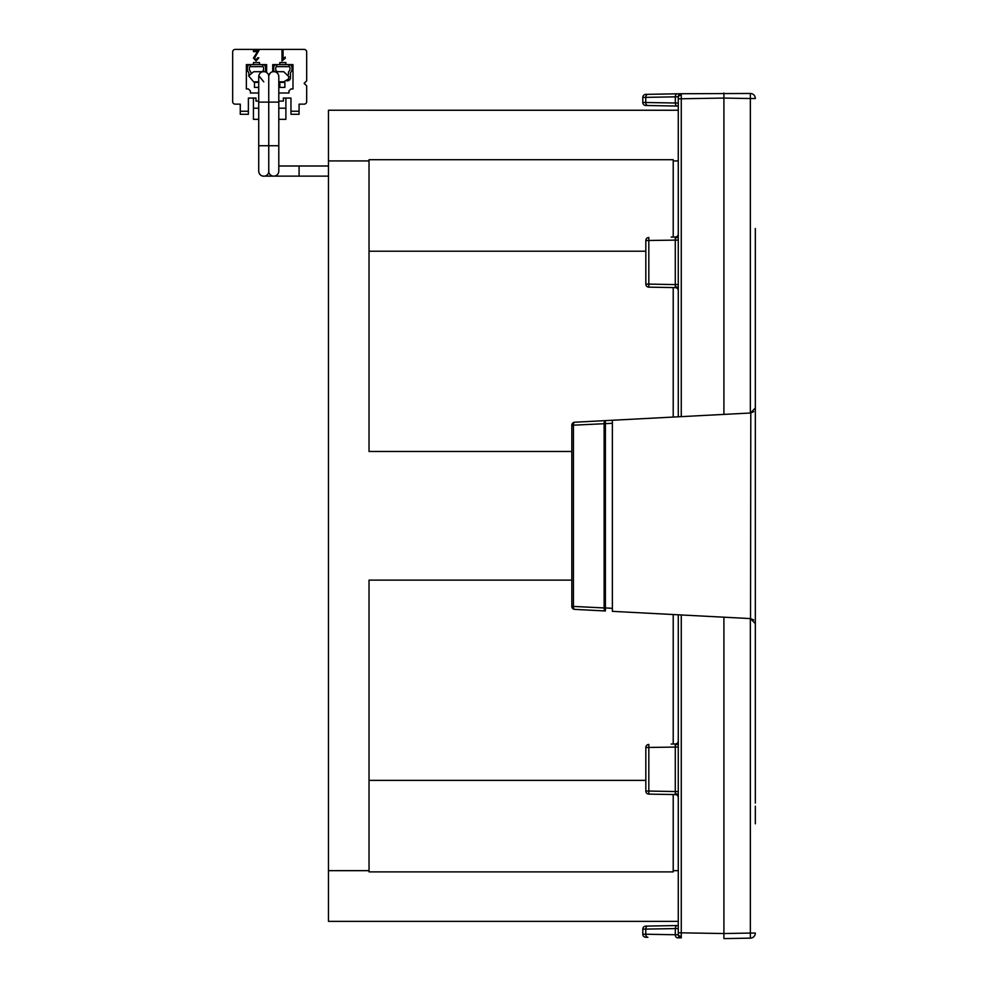 <?xml version="1.0" encoding="UTF-8"?>
<svg xmlns="http://www.w3.org/2000/svg" width="988" height="988" viewBox="0 0 988 988"><rect width="100%" height="100%" fill="white"/><g stroke="black" fill="none" stroke-linecap="round" stroke-linejoin="round"><path stroke-width="1.48" d="M678.274 284.581L675.286 284.581L675.286 237.021A3.038 3.038 0 0 0 678.274 233.983M675.31 286.73L675.286 284.581L648.82 284.112L648.82 287.15L675.286 287.619L675.31 286.73A3.038 2.149 180 0 1 678.274 288.879M678.274 791.536L675.286 791.536L675.286 743.976A3.038 3.038 0 0 0 678.274 740.938M675.31 793.685L675.286 791.536L648.82 791.067L648.82 794.105L675.286 794.574L675.31 793.685A3.038 2.149 180 0 1 678.274 795.834M681.263 614.956L723.908 617.191L723.908 933.537L678.274 932.783L678.274 614.795L681.263 614.956L681.263 937.859A3.038 3.038 0 0 1 678.274 934.809L678.274 932.783L678.274 934.809L675.31 934.747L675.31 928.584L645.757 929.103L645.757 934.228L675.31 934.747A3.038 2.149 -89 0 0 677.41 937.785L681.263 937.859M678.274 106.062L645.782 105.494A3.038 3.038 0 0 1 642.793 102.456L642.793 97.404A3.038 3.038 0 0 1 645.782 94.366L681.263 93.737L645.782 94.366L681.263 93.737L681.263 416.64L678.274 416.8L678.274 96.787L678.274 98.812L723.908 98.071L723.908 414.404L681.263 416.64M678.274 925.534L647.856 926.065A3.038 2.149 -91 0 0 645.757 929.103L642.793 929.14A3.038 3.038 0 0 1 645.782 926.102L678.274 925.534M645.782 937.242A3.038 3.038 0 0 1 642.793 934.191L645.757 934.228A3.038 2.149 -89 0 0 647.856 937.279L645.782 937.242A3.038 3.038 0 0 1 642.793 934.191L642.793 929.14A3.038 3.038 0 0 1 645.782 926.102M571.817 606.336L604.125 607.941A3.038 1.433 93 0 0 605.397 610.979L574.695 609.374A3.038 3.038 0 0 1 571.817 606.336L571.817 425.26A3.038 3.038 0 0 1 574.695 422.222L612.375 420.258L574.695 422.222A3.038 1.433 87 0 0 573.435 425.26L573.435 606.336A3.038 1.433 93 0 0 574.695 609.374M678.274 614.795L612.375 611.35L612.375 608.312L612.375 611.35M755.338 333.166L755.338 300.858M755.338 292.164L755.338 291.102M755.338 228.475L755.338 803.12M755.338 740.506L755.338 739.432M755.338 734.059L755.338 729.589M755.338 823.794L755.338 806.146M755.338 369.92L755.338 363.695M755.338 661.676L755.338 543.758M755.338 541.152L755.338 652.438M755.338 487.837L755.338 490.456M723.908 617.191L750.534 618.587L753.696 619.921M755.338 623.65L750.534 618.587L750.794 412.996L723.908 414.404M678.274 416.8L612.375 420.258L612.375 608.312L605.397 607.941L605.397 610.979M645.782 94.366A3.038 3.038 0 0 0 642.793 97.404L645.757 97.367A3.038 2.149 -91 0 1 647.856 94.329L677.41 93.811A3.038 2.149 -91 0 0 675.31 96.849L645.757 97.367L645.757 102.493L675.31 103.011L675.31 96.849L678.274 96.787A3.038 3.038 0 0 1 681.263 93.737L750.349 93.465A5.064 5.064 0 0 1 755.338 98.528L750.349 98.528L750.349 93.465M750.349 938.143L750.349 933.067L755.338 933.067A5.064 5.064 0 0 1 750.349 938.143L723.908 938.6L723.908 933.537L750.349 933.067L750.349 618.574M753.696 411.675L750.534 413.009L755.338 407.945M574.695 422.222A3.038 3.038 0 0 0 571.817 425.26L605.397 423.654L605.397 607.941L604.125 607.941L604.125 423.654A3.038 1.433 87 0 1 605.397 420.616L605.397 423.654L612.375 423.296L612.375 420.258M671.185 744.05L675.286 743.976M671.185 237.095L675.286 237.021M645.831 284.112L645.831 240.529A3.038 3.038 0 0 1 648.82 237.491L648.82 284.112L645.831 284.112A3.038 3.038 0 0 0 648.82 287.15M645.831 791.067L645.831 747.484A3.038 3.038 0 0 1 648.82 744.446L648.82 791.067L645.831 791.067A3.038 3.038 0 0 0 648.82 794.105M750.349 413.021L750.349 98.528L723.908 98.071L723.908 92.996M678.274 747.027L645.831 747.484M678.274 797.612A3.038 3.038 0 0 0 675.286 794.574M678.274 240.072L645.831 240.529M678.274 290.657A3.038 3.038 0 0 0 675.286 287.619M268.761 172.073A5.064 5.064 0 0 0 273.725 176.136L299.08 176.136L299.08 165.996L278.801 165.996L278.801 102.122L258.72 102.122L258.72 145.718L278.801 145.718L278.801 171.072A5.064 5.064 0 0 1 273.725 176.136L263.796 176.136A5.064 5.064 0 0 1 258.72 171.072A5.064 5.064 0 0 0 263.796 176.136L263.796 176.136A5.064 5.064 0 0 1 258.72 171.072A5.064 5.064 0 0 0 263.796 176.136A5.064 5.064 0 0 1 258.72 171.072A5.064 5.064 0 0 0 268.761 172.073L268.736 75.644M278.727 75.928L278.801 76.78A5.064 5.064 0 0 0 268.761 75.767A5.064 5.064 0 0 0 258.72 76.78L258.72 102.122M263.796 71.704L253.669 71.704L248.655 75.915L253.644 81.843L258.72 81.843M268.761 75.767L270.057 73.285M278.801 102.122L278.801 76.805M278.801 81.769L283.741 81.843L288.447 78.966L288.941 76.78L283.729 71.704L273.874 71.704M678.274 160.933L673.211 160.933L673.211 159.723L369.03 159.723L369.03 451.479L571.817 451.479M678.274 110.236L328.473 110.236L328.473 921.359L673.211 921.359L369.03 921.359M673.211 160.933L673.211 237.058M673.211 287.582L673.211 417.06M645.831 251.224L369.03 251.224M369.03 780.372L645.831 780.372M571.817 580.129L369.03 580.129L369.03 871.885L673.211 871.885L673.211 794.537M673.211 614.536L673.211 744.013M678.274 921.359L673.211 921.359M673.211 110.248L369.03 110.248M258.831 75.755L263.784 81.843M253.447 62.577L259.535 62.577L253.447 62.577L253.447 64.603L246.358 64.603L246.358 88.945L248.383 88.945L250.409 90.97L250.409 92.996L258.72 92.996M278.801 92.996L288.941 92.996L288.941 90.97L290.966 88.945L292.991 88.945L292.991 64.603L285.89 64.603L285.89 62.577L279.814 62.577L279.814 64.603L272.713 64.603L272.713 71.803M258.72 101.109L255.978 101.109L255.978 98.071L248.383 98.071L248.383 111.249L240.269 111.249L240.269 114.287L248.383 114.287L248.383 111.249M278.801 101.109L283.358 101.109L283.358 98.071L290.966 98.071L290.966 114.287L299.08 114.287L299.08 111.249L290.966 111.249M279.814 82.35L284.877 82.35L284.877 87.426L284.877 82.35L279.814 82.35L279.814 87.426L284.877 87.426L279.814 87.426L279.814 82.35M254.459 82.35L258.72 82.35L254.459 82.35L254.459 87.426L258.72 87.426L254.459 87.426L254.459 82.35M299.08 104.148L304.143 104.148L299.08 104.148L299.08 111.249M304.143 104.148A2.532 2.532 0 0 0 306.675 101.616L306.675 85.907L304.143 83.363L306.675 80.831L306.675 51.932A2.532 2.532 0 0 0 304.143 49.4L235.193 49.4A2.532 2.532 0 0 0 232.662 51.932L232.662 101.616A2.532 2.532 0 0 0 235.193 104.148L240.269 104.148L240.269 111.249M266.637 72.581L266.637 64.603L259.535 64.603L259.535 62.577M285.89 62.577L279.814 62.577M290.966 98.071L285.89 98.071L285.89 119.35L278.801 119.35M258.72 119.35L253.447 119.35L253.447 98.071L248.383 98.071M253.447 108.211L258.72 108.211M278.801 108.211L285.89 108.211M257.498 51.635L253.434 51.635L253.434 50.413L258.98 50.413L254.521 58.07L256.114 59.885L257.769 57.724L258.856 57.86L256.077 60.96L253.434 58.045L257.498 51.635M281.988 60.96L281.988 50.413L283.062 50.413L283.062 58.663L285.223 57.045L285.223 58.255L281.988 60.96M304.143 49.4L235.193 49.4M306.675 80.831L306.675 51.932M235.193 104.148L240.269 104.148M232.662 51.932L232.662 101.616M288.422 74.557L288.422 73.063A3.038 3.038 0 0 1 289.039 71.235L289.743 70.284A1.013 1.013 0 0 0 289.953 69.679L289.953 67.653A1.013 1.013 0 0 0 288.941 66.641L276.764 66.641L276.764 64.603A3.038 3.038 0 0 0 273.725 67.653L273.725 69.679A3.038 3.038 0 0 0 274.343 71.507L274.503 71.729M286.903 80.831L287.409 80.831A3.038 3.038 0 0 0 290.447 77.793L290.447 73.063A1.013 1.013 0 0 1 290.657 72.457L291.361 71.507A3.038 3.038 0 0 0 291.979 69.679L291.979 67.653A3.038 3.038 0 0 0 288.941 64.603L276.764 64.603M288.941 66.641L288.941 64.603M276.764 66.641A1.013 1.013 0 0 0 275.751 67.653L275.751 69.679A1.013 1.013 0 0 0 275.961 70.284L276.665 71.235A3.038 3.038 0 0 1 276.998 71.766M248.89 75.026L248.89 73.063A1.013 1.013 0 0 0 248.692 72.457L247.976 71.507A3.038 3.038 0 0 1 247.371 69.679L247.371 67.653A3.038 3.038 0 0 1 250.409 64.603L250.409 66.641A1.013 1.013 0 0 0 249.396 67.653L249.396 69.679A1.013 1.013 0 0 0 249.594 70.284L250.31 71.235A3.038 3.038 0 0 1 250.878 72.532M262.376 71.704A3.038 3.038 0 0 1 262.672 71.235L263.388 70.284A1.013 1.013 0 0 0 263.586 69.679L263.586 67.653A1.013 1.013 0 0 0 262.573 66.641L262.573 64.603L250.409 64.603M262.573 66.641L250.409 66.641M264.784 71.803L265.006 71.507A3.038 3.038 0 0 0 265.611 69.679L265.611 67.653A3.038 3.038 0 0 0 262.573 64.603M675.31 237.91A3.038 2.149 180 0 0 678.274 235.762M675.31 744.866A3.038 2.149 180 0 0 678.274 742.717M681.251 936.377A3.038 2.149 180 0 1 678.274 934.216M681.251 95.231A3.038 2.149 180 0 0 678.274 97.38M647.856 105.531A3.038 2.149 91 0 1 645.757 102.493L642.793 102.456A3.038 3.038 0 0 0 645.782 105.494M677.41 106.049A3.038 2.149 91 0 1 675.31 103.011L678.274 103.073M678.274 928.522L675.31 928.584A3.038 2.149 -91 0 1 677.41 925.546M369.03 160.933L328.473 160.933M369.03 870.663L328.473 870.663M678.274 870.663L673.211 870.663M258.72 145.718L258.72 171.072M299.08 165.996L328.473 165.996M299.08 176.136L328.473 176.136"/></g></svg>
